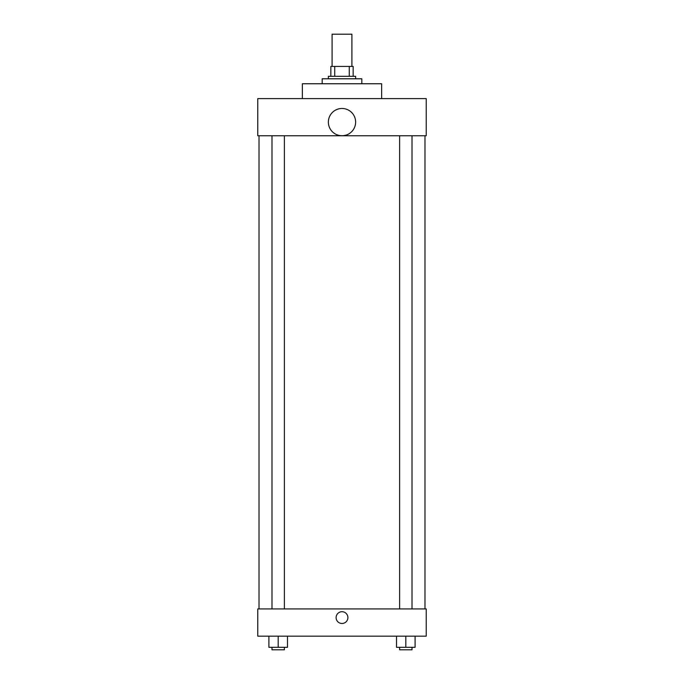 <?xml version="1.0" encoding="UTF-8"?>
<svg xmlns="http://www.w3.org/2000/svg" width="684" height="684" viewBox="0 0 684 684"><rect width="100%" height="100%" fill="white"/><g stroke="black" fill="none" stroke-linecap="round" stroke-linejoin="round"><path stroke-width="1.03" d="M351.909 66.408L351.909 34.2L332.091 34.2L332.091 66.408M334.733 76.317L334.733 66.408L330.851 66.408L330.851 76.317L330.851 66.408M334.733 66.408L353.149 66.408L353.149 76.317M349.267 76.317L349.267 66.408M328.371 78.788L328.371 76.317L355.629 76.317L355.629 78.788M361.819 83.747L361.819 78.788L322.181 78.788L322.181 83.747M381.638 98.607L381.638 83.747L302.362 83.747L302.362 98.607M257.774 98.607L426.226 98.607L426.226 135.765L257.774 135.765L257.774 98.607M328.371 122.103A13.629 13.629 0 0 0 348.814 133.902A13.629 13.629 0 0 0 348.814 110.304A13.629 13.629 0 0 0 328.371 122.103M259.014 608.922L259.014 135.765M399.618 135.765L399.618 608.922M271.993 608.922L271.993 135.765M257.774 608.922L426.226 608.922L426.226 636.171L257.774 636.171L257.774 608.922M342 623.483A5.882 5.882 0 0 1 336.904 614.651A5.882 5.882 0 0 1 347.096 614.651A5.882 5.882 0 0 1 342 623.483M396.523 636.171L396.523 647.321L415.102 647.321L415.102 636.171L415.102 647.321M405.817 647.321L405.817 636.171M412.007 647.321L412.007 649.8L399.618 649.8L399.618 647.321M268.897 636.171L268.897 647.321L287.477 647.321L287.477 636.171L287.477 647.321M278.183 647.321L278.183 636.171M284.382 647.321L284.382 649.8L271.993 649.8L271.993 647.321M424.986 608.922L424.986 135.765M412.007 135.765L412.007 608.922M284.382 608.922L284.382 135.765"/></g></svg>
